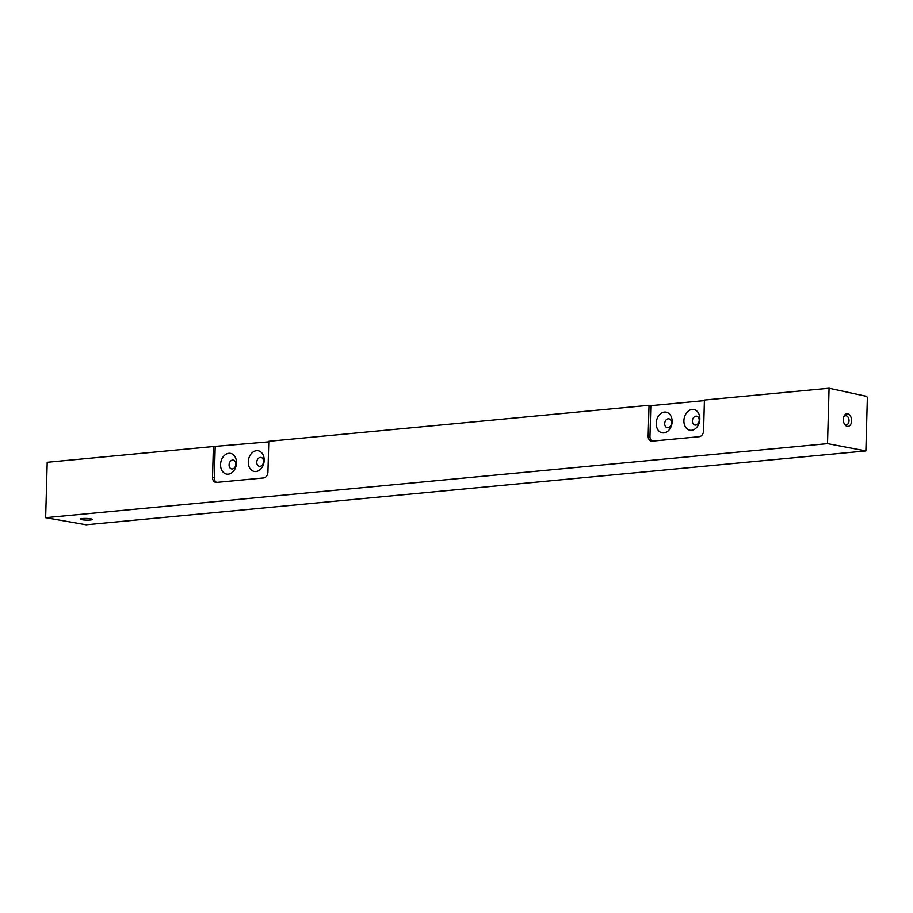 <?xml version="1.0" encoding="UTF-8"?>
<svg xmlns="http://www.w3.org/2000/svg" width="913" height="913" viewBox="0 0 913 913"><rect width="100%" height="100%" fill="white"/><g stroke="black" fill="none" stroke-linecap="round" stroke-linejoin="round"><path stroke-width="1.37" d="M652.224 441.139A5.501 4.097 -79.2 0 1 649.976 436.437L650.832 405.657L704.414 400.59M692.168 409.435A10.534 7.863 -79.2 0 0 684.83 425.72A10.534 7.863 -79.2 0 0 698.628 424.419A10.534 7.863 -79.2 0 0 692.168 409.435M664.47 412.06A10.534 7.863 -79.2 0 0 657.132 428.345A10.534 7.863 -79.2 0 0 670.929 427.044A10.534 7.863 -79.2 0 0 664.47 412.06M695.946 416.157A4.508 3.355 -79.2 0 0 692.442 420.459A4.508 3.355 -79.2 0 0 694.976 425.036A4.508 3.355 -79.2 0 0 699.118 421.235A4.508 3.355 -79.2 0 0 696.665 416.18A4.508 3.355 -79.2 0 0 695.946 416.157M827.532 443.627L45.65 517.682L47.202 462.275L213.391 446.525L212.535 477.351A5.501 4.097 -79.2 0 0 215.651 482.361A5.501 4.097 -79.2 0 0 216.529 482.406L263.617 477.944A5.501 4.097 -79.2 0 0 267.931 472.112L268.787 441.287L649.04 405.269L648.173 436.094A5.501 4.097 -79.2 0 0 651.3 441.105A5.501 4.097 -79.2 0 0 652.179 441.139L699.267 436.688A5.501 4.097 -79.2 0 0 703.569 430.845L704.437 400.031L829.072 388.219L827.532 443.627L865.878 450.931L867.35 398.319A1.837 1.187 84.6 0 0 866.22 396.276L829.072 388.219M268.776 441.846L213.391 446.525M650.832 405.657L649.04 405.269M668.248 418.77A4.508 3.355 -79.2 0 0 664.744 423.084A4.508 3.355 -79.2 0 0 667.277 427.661A4.508 3.355 -79.2 0 0 671.42 423.86A4.508 3.355 -79.2 0 0 668.967 418.805A4.508 3.355 -79.2 0 0 668.248 418.77M843.315 419.295A6.334 4.12 84.6 0 0 844.251 423.666A6.334 4.12 84.6 0 0 850.574 424.636A6.334 4.12 84.6 0 0 849.672 415.027A6.334 4.12 84.6 0 0 843.635 417.161A6.334 4.12 84.6 0 0 843.315 419.295M45.65 517.682L86.13 524.781L865.878 450.931M215.183 446.925L214.327 477.693A5.501 4.097 -79.2 0 0 216.586 482.395M256.519 450.691A10.534 7.863 -79.2 0 0 249.192 466.988A10.534 7.863 -79.2 0 0 262.978 465.676A10.534 7.863 -79.2 0 0 256.519 450.691M228.821 453.316A10.534 7.863 -79.2 0 0 221.482 469.602A10.534 7.863 -79.2 0 0 235.28 468.301A10.534 7.863 -79.2 0 0 228.821 453.316M81.873 519.714A5.957 0.845 -178.4 0 0 88.435 520.136A5.957 0.845 -178.4 0 0 92.327 519.451A5.957 0.845 -178.4 0 0 86.393 518.447A5.957 0.845 -178.4 0 0 80.424 519.12A5.957 0.845 -178.4 0 0 81.873 519.714M844.023 423.164A4.508 2.933 84.6 0 0 846.499 424.693A4.508 2.933 84.6 0 0 848.999 419.934A4.508 2.933 84.6 0 0 845.655 415.735A4.508 2.933 84.6 0 0 843.509 417.709M260.296 457.413A4.508 3.355 -79.2 0 0 256.804 461.716A4.508 3.355 -79.2 0 0 259.326 466.292A4.508 3.355 -79.2 0 0 263.469 462.503A4.508 3.355 -79.2 0 0 261.015 457.447A4.508 3.355 -79.2 0 0 260.296 457.413M232.598 460.038A4.508 3.355 -79.2 0 0 229.106 464.34A4.508 3.355 -79.2 0 0 231.628 468.917A4.508 3.355 -79.2 0 0 235.771 465.116A4.508 3.355 -79.2 0 0 233.317 460.072A4.508 3.355 -79.2 0 0 232.598 460.038M649.976 436.437L648.173 436.094M214.327 477.693L212.535 477.351"/></g></svg>

